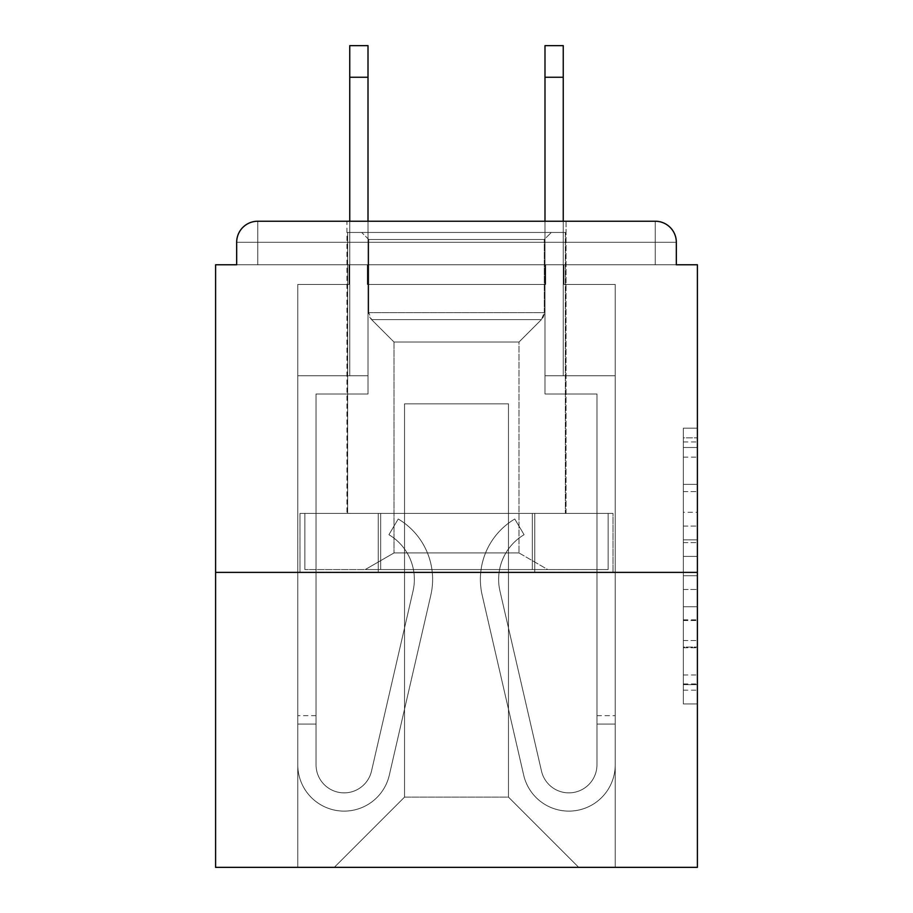 <?xml version="1.0" encoding="UTF-8"?>
<svg xmlns="http://www.w3.org/2000/svg" width="913" height="913" viewBox="0 0 913 913"><rect width="100%" height="100%" fill="white"/><g stroke="black" fill="none" stroke-linecap="round" stroke-linejoin="round"><path stroke-width="0.68" stroke-dasharray="4.57 3.42" d="M683.346 512.284L683.346 556.405L697.395 556.405L697.395 690.148L697.395 441.972L697.395 556.405L683.346 556.405L683.346 437.841L683.346 703.934L683.346 428.186L683.346 684.636L697.395 684.636L683.346 684.636L697.395 684.636L683.346 684.636L683.346 640.515L683.346 703.934L697.395 703.934L697.395 428.186L697.395 683.94L697.395 575.715L683.346 575.715L697.395 575.715L697.395 640.515L697.395 447.484L683.346 447.484L697.395 447.484L697.395 703.934L697.395 441.972L697.395 703.934L683.346 703.934L683.346 428.186L697.395 428.186L697.395 441.972L697.395 428.186L697.395 441.972L697.395 428.186L697.395 437.841L697.395 428.186L683.346 428.186L683.346 447.484L697.395 447.484L683.346 447.484L683.346 512.284L697.395 512.284M566.06 221.231L566.06 513.391L346.94 513.391L566.06 513.391L346.94 513.391L346.94 221.231L566.06 221.231L346.94 221.231L566.06 221.231L346.94 221.231L346.94 513.391L566.06 513.391L566.06 221.231L346.94 221.231M697.395 539.868L697.395 526.082L697.395 539.868L683.346 539.868L683.346 484.369L683.346 647.751L683.346 606.734L697.395 606.734L683.346 606.734L683.346 703.934L697.395 703.934L683.346 703.934L697.395 703.934L683.346 703.934L683.346 428.186L697.395 428.186L683.346 428.186L697.395 428.186L683.346 428.186L683.346 539.868L697.395 539.868M697.395 572.383L697.395 867.35L215.605 867.35L215.605 572.383L697.395 572.383L697.395 264.77L676.328 264.77L676.328 242.299L676.328 264.77L236.672 264.77L236.672 242.299L236.672 264.77L215.605 264.77L215.605 572.383L697.395 572.383L215.605 572.383M545.689 284.434L367.311 284.434L545.689 284.434L367.311 284.434L545.689 284.434L367.311 284.434L545.689 284.434L367.311 284.434L545.689 284.434L367.311 284.434L545.689 284.434L367.311 284.434L545.689 284.434L367.311 284.434L545.689 284.434L367.311 284.434L545.689 284.434L367.311 284.434L545.689 284.434L367.311 284.434L545.689 284.434L367.311 284.434L545.689 284.434L545.689 264.77L563.949 264.77L563.949 284.434L615.225 284.434L563.949 284.434L615.225 284.434L563.949 284.434L615.225 284.434L563.949 284.434L615.225 284.434L563.949 284.434L615.225 284.434L563.949 284.434L615.225 284.434L563.949 284.434L615.225 284.434L563.949 284.434L615.225 284.434L563.949 284.434L615.225 284.434L563.949 284.434L615.225 284.434L563.949 284.434L615.225 284.434L563.949 284.434L563.949 264.77L563.949 284.434L563.949 264.77L563.949 284.434L563.949 264.77L563.949 284.434L563.949 264.77L563.949 284.434L563.949 264.77L563.949 284.434L563.949 264.77L563.949 284.434L563.949 264.77L563.949 284.434L563.949 264.77L563.949 284.434L563.949 264.77L563.949 284.434L563.949 264.77L563.949 284.434L563.949 264.77L545.689 264.77L545.689 284.434L545.689 264.77L563.949 264.77L545.689 264.77L563.949 264.77L545.689 264.77L563.949 264.77L545.689 264.77L563.949 264.77L545.689 264.77L563.949 264.77L545.689 264.77L563.949 264.77L545.689 264.77L563.949 264.77L545.689 264.77L563.949 264.77L545.689 264.77L563.949 264.77L545.689 264.77L563.949 264.77L545.689 264.77L545.689 284.434M349.051 284.434L297.775 284.434L297.775 867.35L615.225 867.35L615.225 284.434L615.225 867.35L615.225 284.434L615.225 867.35L615.225 284.434L615.225 867.35L615.225 284.434L615.225 867.35L615.225 284.434L615.225 867.35L615.225 284.434L615.225 867.35L615.225 284.434L615.225 867.35L615.225 284.434L615.225 867.35L615.225 284.434L615.225 867.35L615.225 284.434L615.225 867.35L615.225 284.434L615.225 867.35L334.295 867.35L404.527 797.117L404.527 403.831L404.527 797.117L404.527 403.831L508.473 403.831L508.473 797.117L578.705 867.35L508.473 797.117L578.705 867.35L508.473 797.117L578.705 867.35L508.473 797.117L578.705 867.35L508.473 797.117L578.705 867.35L508.473 797.117L578.705 867.35L508.473 797.117L578.705 867.35L508.473 797.117L578.705 867.35L508.473 797.117L578.705 867.35L508.473 797.117L578.705 867.35L508.473 797.117L578.705 867.35L508.473 797.117L404.527 797.117L404.527 403.831L404.527 797.117L404.527 403.831L508.473 403.831L508.473 797.117L578.705 867.35L508.473 797.117L508.473 403.831L404.527 403.831L508.473 403.831L508.473 797.117L508.473 403.831L404.527 403.831L404.527 797.117L404.527 403.831L508.473 403.831L508.473 797.117L508.473 403.831L404.527 403.831L404.527 797.117L404.527 403.831L508.473 403.831L508.473 797.117L508.473 403.831L404.527 403.831L404.527 797.117L404.527 403.831L508.473 403.831L508.473 797.117L508.473 403.831L404.527 403.831L404.527 797.117L404.527 403.831L508.473 403.831L508.473 797.117L508.473 403.831L404.527 403.831L404.527 797.117L404.527 403.831L508.473 403.831L508.473 797.117L508.473 403.831L404.527 403.831L404.527 797.117L404.527 403.831L508.473 403.831L508.473 797.117L508.473 403.831L404.527 403.831L404.527 797.117L404.527 403.831L508.473 403.831L508.473 797.117L508.473 403.831L404.527 403.831L404.527 797.117L404.527 403.831L508.473 403.831L508.473 797.117L508.473 403.831L404.527 403.831L404.527 797.117L508.473 797.117L508.473 403.831L404.527 403.831L508.473 403.831L508.473 797.117L508.473 403.831L404.527 403.831L404.527 797.117L334.295 867.35L404.527 797.117L334.295 867.35L404.527 797.117L334.295 867.35L404.527 797.117L334.295 867.35L404.527 797.117L334.295 867.35L404.527 797.117L334.295 867.35L404.527 797.117L334.295 867.35L404.527 797.117L334.295 867.35L404.527 797.117L334.295 867.35L404.527 797.117L334.295 867.35L404.527 797.117L334.295 867.35L404.527 797.117L334.295 867.35L297.775 867.35L334.295 867.35L297.775 867.35L334.295 867.35L297.775 867.35L334.295 867.35L297.775 867.35L334.295 867.35L297.775 867.35L334.295 867.35L297.775 867.35L334.295 867.35L297.775 867.35L334.295 867.35L297.775 867.35L334.295 867.35L297.775 867.35L334.295 867.35L297.775 867.35L334.295 867.35L297.775 867.35L297.775 284.434L297.775 867.35L297.775 284.434L297.775 867.35L297.775 284.434L297.775 867.35L297.775 284.434L297.775 867.35L297.775 284.434L297.775 867.35L297.775 284.434L297.775 867.35L297.775 284.434L297.775 867.35L297.775 284.434L297.775 867.35L297.775 284.434L297.775 867.35L297.775 284.434L297.775 867.35L297.775 284.434L349.051 284.434L297.775 284.434L349.051 284.434L297.775 284.434L349.051 284.434L297.775 284.434L349.051 284.434L297.775 284.434L349.051 284.434L297.775 284.434L349.051 284.434L297.775 284.434L349.051 284.434L297.775 284.434L349.051 284.434L297.775 284.434L349.051 284.434L297.775 284.434L349.051 284.434L297.775 284.434L349.051 284.434L349.051 264.77L367.311 264.77L367.311 284.434L367.311 264.77L367.311 284.434L367.311 264.77L367.311 284.434L367.311 264.77L367.311 284.434L367.311 264.77L367.311 284.434L367.311 264.77L367.311 284.434L367.311 264.77L367.311 284.434L367.311 264.77L367.311 284.434L367.311 264.77L367.311 284.434L367.311 264.77L367.311 284.434L367.311 264.77L367.311 284.434L367.311 264.77L349.051 264.77L349.051 284.434L349.051 264.77L367.311 264.77L349.051 264.77L367.311 264.77L349.051 264.77L367.311 264.77L349.051 264.77L367.311 264.77L349.051 264.77L367.311 264.77L349.051 264.77L367.311 264.77L349.051 264.77L367.311 264.77L349.051 264.77L367.311 264.77L349.051 264.77L367.311 264.77L349.051 264.77L367.311 264.77L349.051 264.77L349.051 284.434M676.328 264.77L676.328 242.299A21.067 21.067 0 0 0 655.249 221.231L257.751 221.231L655.249 221.231A21.067 21.067 0 0 1 676.328 242.299A21.067 21.067 0 0 0 655.249 221.231L257.751 221.231L655.249 221.231A21.067 21.067 0 0 1 676.328 242.299A21.067 21.067 0 0 0 655.249 221.231L257.751 221.231A21.067 21.067 0 0 0 236.672 242.299A21.067 21.067 0 0 1 257.751 221.231A21.067 21.067 0 0 0 236.672 242.299L236.672 264.77L676.328 264.77L236.672 264.77L676.328 264.77L236.672 264.77L676.328 264.77L236.672 264.77L676.328 264.77L236.672 264.77L676.328 264.77L236.672 264.77L676.328 264.77L236.672 264.77L676.328 264.77L236.672 264.77L676.328 264.77L236.672 264.77L676.328 264.77L676.328 242.299A21.067 21.067 0 0 0 655.249 221.231L257.751 221.231A21.067 21.067 0 0 0 236.672 242.299A21.067 21.067 0 0 1 257.751 221.231A21.067 21.067 0 0 0 236.672 242.299L236.672 264.77L257.751 264.77L236.672 264.77L236.672 242.299L236.672 264.77M655.249 264.77L257.751 264.77L655.249 264.77L655.249 242.299L257.751 242.299L257.751 264.77L257.751 242.299L655.249 242.299L655.249 264.77L655.249 242.299L257.751 242.299L257.751 264.77L257.751 242.299L655.249 242.299L655.249 264.77L655.249 242.299L257.751 242.299L257.751 264.77L257.751 242.299L655.249 242.299L655.249 264.77L655.249 242.299L257.751 242.299L257.751 264.77L257.751 242.299L655.249 242.299L655.249 264.77L655.249 242.299L257.751 242.299L257.751 264.77L257.751 242.299L655.249 242.299L655.249 264.77L655.249 242.299L257.751 242.299L257.751 264.77L257.751 242.299L655.249 242.299L655.249 264.77L655.249 242.299L257.751 242.299L257.751 264.77L257.751 242.299L655.249 242.299L655.249 264.77L655.249 242.299L257.751 242.299L257.751 264.77L257.751 242.299L655.249 242.299L655.249 264.77L655.249 242.299L257.751 242.299L257.751 264.77L257.751 242.299L655.249 242.299L655.249 264.77L655.249 242.299L257.751 242.299L257.751 264.77L257.751 242.299L655.249 242.299L655.249 264.77L655.249 242.299L257.751 242.299L257.751 264.77L257.751 242.299L655.249 242.299L655.249 264.77M257.751 221.231L655.249 221.231L257.751 221.231L655.249 221.231L257.751 221.231L655.249 221.231L655.249 242.299L676.328 242.299A21.067 21.067 0 0 0 655.249 221.231A21.067 21.067 0 0 1 676.328 242.299A21.067 21.067 0 0 0 655.249 221.231A21.067 21.067 0 0 1 676.328 242.299A21.067 21.067 0 0 0 655.249 221.231A21.067 21.067 0 0 1 676.328 242.299A21.067 21.067 0 0 0 655.249 221.231A21.067 21.067 0 0 1 676.328 242.299A21.067 21.067 0 0 0 655.249 221.231L257.751 221.231A21.067 21.067 0 0 0 236.672 242.299A21.067 21.067 0 0 1 257.751 221.231A21.067 21.067 0 0 0 236.672 242.299L257.751 242.299L257.751 221.231A21.067 21.067 0 0 0 236.672 242.299L257.751 242.299L257.751 221.231A21.067 21.067 0 0 0 236.672 242.299L257.751 242.299L257.751 221.231A21.067 21.067 0 0 0 236.672 242.299L257.751 242.299L257.751 221.231A21.067 21.067 0 0 0 236.672 242.299L257.751 242.299L257.751 221.231A21.067 21.067 0 0 0 236.672 242.299L257.751 242.299L257.751 221.231A21.067 21.067 0 0 0 236.672 242.299L257.751 242.299L257.751 221.231L257.751 242.299L236.672 242.299L257.751 242.299L257.751 221.231L257.751 242.299L236.672 242.299L257.751 242.299L257.751 221.231L257.751 242.299L236.672 242.299L257.751 242.299L257.751 221.231L257.751 242.299L236.672 242.299L257.751 242.299L257.751 221.231L257.751 242.299L236.672 242.299L257.751 242.299L257.751 221.231L257.751 242.299L236.672 242.299L257.751 242.299L257.751 221.231L257.751 242.299L236.672 242.299L257.751 242.299L257.751 221.231L257.751 242.299L236.672 242.299M299.989 572.383L613.011 572.383L299.989 572.383L299.989 513.391L613.011 513.391L378.244 513.391L378.244 572.383L378.244 513.391L534.756 513.391L534.756 572.383L534.756 513.391L613.011 513.391L613.011 572.383L613.011 513.391L299.989 513.391L299.989 572.383M683.346 556.405L697.395 556.405L683.346 556.405M683.346 437.841L683.346 428.186L683.346 437.841L697.395 437.841L683.346 437.841M683.346 647.055L683.346 589.501L683.346 647.055L697.395 647.055L683.346 647.055M683.346 589.501L683.346 575.715L697.395 575.715L683.346 575.715L683.346 589.501L697.395 589.501L683.346 589.501M683.346 484.369L683.346 447.484L683.346 484.369L697.395 484.369L683.346 484.369M683.346 428.186L697.395 428.186L683.346 428.186L683.346 441.972L683.346 428.186L697.395 428.186M683.346 703.934L697.395 703.934L683.346 703.934L683.346 690.148L683.346 703.934M534.756 513.391L534.756 572.383L534.756 513.391M378.244 513.391L378.244 572.383L378.244 513.391M414.365 579.401A51.973 51.973 0 0 1 413.03 591.088L371.5 771.131A28.098 28.098 0 0 1 316.035 764.809L316.035 715.655L316.035 724.077L316.035 715.655L316.035 724.077L316.035 715.655L316.035 724.077L316.035 715.655L316.035 724.077L316.035 715.655L316.035 724.077L316.035 715.655L316.035 724.077L316.035 715.655L316.035 724.077L316.035 715.655L316.035 724.077L316.035 715.655L316.035 724.077L316.035 715.655L316.035 724.077L316.035 715.655L316.035 724.077L297.775 724.077L297.775 715.655L297.775 764.809A46.358 46.358 0 0 0 389.292 775.228L430.822 595.185A70.233 70.233 0 0 0 398.228 519.006L388.915 534.71A51.973 51.973 0 0 1 413.03 591.088L371.5 771.131A28.098 28.098 0 0 1 316.035 764.809L316.035 393.994L368.007 393.994L368.007 375.734L297.775 375.734L297.775 764.809A46.358 46.358 0 0 0 389.292 775.228L430.822 595.185A70.233 70.233 0 0 0 398.228 519.006L388.915 534.71A51.973 51.973 0 0 1 413.03 591.088L371.5 771.131A28.098 28.098 0 0 1 316.035 764.809L316.035 393.994L368.007 393.994L368.007 375.734L297.775 375.734L297.775 764.809A46.358 46.358 0 0 0 389.292 775.228L430.822 595.185A70.233 70.233 0 0 0 398.228 519.006L388.915 534.71A51.973 51.973 0 0 1 413.03 591.088L371.5 771.131A28.098 28.098 0 0 1 316.035 764.809L316.035 724.077L297.775 724.077L297.775 764.809A46.358 46.358 0 0 0 389.292 775.228L430.822 595.185A70.233 70.233 0 0 0 398.228 519.006L388.915 534.71A51.973 51.973 0 0 1 413.03 591.088L371.5 771.131A28.098 28.098 0 0 1 316.035 764.809L316.035 724.077L297.775 724.077L297.775 715.655L297.775 764.809A46.358 46.358 0 0 0 389.292 775.228L430.822 595.185A70.233 70.233 0 0 0 398.228 519.006L388.915 534.71A51.973 51.973 0 0 1 413.03 591.088L371.5 771.131A28.098 28.098 0 0 1 316.035 764.809L316.035 393.994L368.007 393.994L368.007 45.65L368.007 375.734L297.775 375.734L297.775 764.809A46.358 46.358 0 0 0 389.292 775.228L430.822 595.185A70.233 70.233 0 0 0 398.228 519.006L388.915 534.71A51.973 51.973 0 0 1 413.03 591.088L371.5 771.131A28.098 28.098 0 0 1 316.035 764.809L316.035 393.994L368.007 393.994L368.007 375.734L297.775 375.734L297.775 764.809A46.358 46.358 0 0 0 389.292 775.228L430.822 595.185A70.233 70.233 0 0 0 398.228 519.006L388.915 534.71A51.973 51.973 0 0 1 413.03 591.088L371.5 771.131A28.098 28.098 0 0 1 316.035 764.809L316.035 724.077L297.775 724.077L297.775 764.809A46.358 46.358 0 0 0 389.292 775.228L430.822 595.185A70.233 70.233 0 0 0 398.228 519.006L388.915 534.71A51.973 51.973 0 0 1 413.03 591.088L371.5 771.131A28.098 28.098 0 0 1 316.035 764.809L316.035 724.077L297.775 724.077L297.775 715.655L297.775 764.809A46.358 46.358 0 0 0 389.292 775.228L430.822 595.185A70.233 70.233 0 0 0 398.228 519.006L388.915 534.71A51.973 51.973 0 0 1 413.03 591.088L371.5 771.131A28.098 28.098 0 0 1 316.035 764.809L316.035 393.994L368.007 393.994L368.007 45.65L368.007 375.734L297.775 375.734L297.775 764.809A46.358 46.358 0 0 0 389.292 775.228L430.822 595.185A70.233 70.233 0 0 0 398.228 519.006L388.915 534.71A51.973 51.973 0 0 1 413.03 591.088L371.5 771.131A28.098 28.098 0 0 1 316.035 764.809L316.035 393.994L368.007 393.994L368.007 375.734L297.775 375.734L297.775 764.809A46.358 46.358 0 0 0 389.292 775.228L430.822 595.185A70.233 70.233 0 0 0 398.228 519.006L388.915 534.71A51.973 51.973 0 0 1 413.03 591.088L371.5 771.131A28.098 28.098 0 0 1 316.035 764.809L316.035 724.077L297.775 724.077L297.775 764.809A46.358 46.358 0 0 0 389.292 775.228L430.822 595.185A70.233 70.233 0 0 0 398.228 519.006L388.915 534.71A51.973 51.973 0 0 1 413.03 591.088L371.5 771.131A28.098 28.098 0 0 1 316.035 764.809L316.035 724.077L297.775 724.077L297.775 715.655L297.775 764.809A46.358 46.358 0 0 0 389.292 775.228L430.822 595.185A70.233 70.233 0 0 0 398.228 519.006L388.915 534.71A51.973 51.973 0 0 1 413.03 591.088L371.5 771.131A28.098 28.098 0 0 1 316.035 764.809L316.035 393.994L368.007 393.994L368.007 45.65L368.007 375.734L297.775 375.734L297.775 764.809A46.358 46.358 0 0 0 389.292 775.228L430.822 595.185A70.233 70.233 0 0 0 398.228 519.006L388.915 534.71A51.973 51.973 0 0 1 413.03 591.088L371.5 771.131A28.098 28.098 0 0 1 316.035 764.809L316.035 393.994L368.007 393.994L368.007 375.734L297.775 375.734L297.775 764.809A46.358 46.358 0 0 0 389.292 775.228L430.822 595.185A70.233 70.233 0 0 0 398.228 519.006L388.915 534.71A51.973 51.973 0 0 1 413.03 591.088L371.5 771.131A28.098 28.098 0 0 1 316.035 764.809L316.035 724.077L297.775 724.077L297.775 764.809A46.358 46.358 0 0 0 389.292 775.228L430.822 595.185A70.233 70.233 0 0 0 398.228 519.006L388.915 534.71A51.973 51.973 0 0 1 413.03 591.088L371.5 771.131A28.098 28.098 0 0 1 316.035 764.809L316.035 724.077L297.775 724.077L297.775 715.655L297.775 764.809A46.358 46.358 0 0 0 389.292 775.228L430.822 595.185A70.233 70.233 0 0 0 398.228 519.006L388.915 534.71A51.973 51.973 0 0 1 413.03 591.088L371.5 771.131A28.098 28.098 0 0 1 316.035 764.809L316.035 393.994L368.007 393.994L368.007 45.65L368.007 375.734L297.775 375.734L297.775 764.809A46.358 46.358 0 0 0 389.292 775.228L430.822 595.185A70.233 70.233 0 0 0 398.228 519.006L388.915 534.71A51.973 51.973 0 0 1 413.03 591.088L371.5 771.131A28.098 28.098 0 0 1 316.035 764.809L316.035 393.994L368.007 393.994L368.007 375.734L297.775 375.734L297.775 764.809A46.358 46.358 0 0 0 389.292 775.228L430.822 595.185A70.233 70.233 0 0 0 398.228 519.006L388.915 534.71A51.973 51.973 0 0 1 413.03 591.088L371.5 771.131A28.098 28.098 0 0 1 316.035 764.809L316.035 724.077L297.775 724.077L297.775 764.809A46.358 46.358 0 0 0 389.292 775.228L430.822 595.185A70.233 70.233 0 0 0 398.228 519.006L388.915 534.71A51.973 51.973 0 0 1 413.03 591.088L371.5 771.131A28.098 28.098 0 0 1 316.035 764.809L316.035 724.077L297.775 724.077L297.775 715.655L297.775 764.809A46.358 46.358 0 0 0 389.292 775.228L430.822 595.185A70.233 70.233 0 0 0 398.228 519.006L388.915 534.71A51.973 51.973 0 0 1 413.03 591.088L371.5 771.131A28.098 28.098 0 0 1 316.035 764.809L316.035 393.994L368.007 393.994L368.007 45.65L368.007 375.734L297.775 375.734L297.775 764.809A46.358 46.358 0 0 0 389.292 775.228L430.822 595.185A70.233 70.233 0 0 0 398.228 519.006L388.915 534.71A51.973 51.973 0 0 1 413.03 591.088L371.5 771.131A28.098 28.098 0 0 1 316.035 764.809L316.035 393.994L368.007 393.994L368.007 375.734L297.775 375.734L297.775 764.809A46.358 46.358 0 0 0 389.292 775.228L430.822 595.185A70.233 70.233 0 0 0 398.228 519.006L388.915 534.71A51.973 51.973 0 0 1 413.03 591.088L371.5 771.131A28.098 28.098 0 0 1 316.035 764.809L316.035 393.994L368.007 393.994L368.007 45.65L368.007 375.734L297.775 375.734L297.775 764.809A46.358 46.358 0 0 0 389.292 775.228L430.822 595.185A70.233 70.233 0 0 0 398.228 519.006L388.915 534.71A51.973 51.973 0 0 1 413.03 591.088L371.5 771.131A28.098 28.098 0 0 1 316.035 764.809L316.035 393.994L368.007 393.994L368.007 375.734L297.775 375.734L297.775 764.809A46.358 46.358 0 0 0 389.292 775.228L430.822 595.185A70.233 70.233 0 0 0 398.228 519.006L388.915 534.71A51.973 51.973 0 0 1 413.03 591.088L371.5 771.131A28.098 28.098 0 0 1 316.035 764.809L316.035 393.994L368.007 393.994L368.007 45.65L368.007 375.734L297.775 375.734L297.775 764.809A46.358 46.358 0 0 0 389.292 775.228L430.822 595.185A70.233 70.233 0 0 0 398.228 519.006L388.915 534.71A51.973 51.973 0 0 1 413.03 591.088L371.5 771.131A28.098 28.098 0 0 1 316.035 764.809L316.035 393.994L368.007 393.994L368.007 375.734L297.775 375.734L297.775 764.809A46.358 46.358 0 0 0 389.292 775.228L430.822 595.185A70.233 70.233 0 0 0 398.228 519.006L388.915 534.71A51.973 51.973 0 0 1 413.03 591.088L371.5 771.131A28.098 28.098 0 0 1 316.035 764.809L316.035 393.994L368.007 393.994L368.007 45.65L368.007 375.734L297.775 375.734L297.775 764.809A46.358 46.358 0 0 0 389.292 775.228L430.822 595.185A70.233 70.233 0 0 0 398.228 519.006L388.915 534.71A51.973 51.973 0 0 1 413.03 591.088L371.5 771.131A28.098 28.098 0 0 1 316.035 764.809L316.035 393.994L368.007 393.994L368.007 375.734L297.775 375.734L297.775 764.809A46.358 46.358 0 0 0 389.292 775.228L430.822 595.185A70.233 70.233 0 0 0 398.228 519.006L388.915 534.71A51.973 51.973 0 0 1 413.03 591.088L371.5 771.131A28.098 28.098 0 0 1 316.035 764.809L316.035 393.994L368.007 393.994L368.007 45.65L368.007 375.734L297.775 375.734L297.775 764.809A46.358 46.358 0 0 0 389.292 775.228L430.822 595.185A70.233 70.233 0 0 0 398.228 519.006L388.915 534.71A51.973 51.973 0 0 1 413.03 591.088L371.5 771.131A28.098 28.098 0 0 1 316.035 764.809L316.035 393.994L368.007 393.994L368.007 375.734L297.775 375.734L297.775 764.809A46.358 46.358 0 0 0 389.292 775.228L430.822 595.185A70.233 70.233 0 0 0 398.228 519.006L388.915 534.71A51.973 51.973 0 0 1 413.03 591.088L371.5 771.131A28.098 28.098 0 0 1 316.035 764.809L316.035 393.994L368.007 393.994L368.007 45.65L368.007 375.734L297.775 375.734L297.775 764.809A46.358 46.358 0 0 0 389.292 775.228L430.822 595.185A70.233 70.233 0 0 0 398.228 519.006L388.915 534.71A51.973 51.973 0 0 1 413.03 591.088L371.5 771.131A28.098 28.098 0 0 1 316.035 764.809L316.035 393.994L368.007 393.994L368.007 375.734L297.775 375.734L297.775 764.809A46.358 46.358 0 0 0 389.292 775.228L430.822 595.185A70.233 70.233 0 0 0 398.228 519.006L388.915 534.71A51.973 51.973 0 0 1 413.03 591.088L371.5 771.131A28.098 28.098 0 0 1 316.035 764.809L316.035 724.077L297.775 724.077L297.775 764.809A46.358 46.358 0 0 0 389.292 775.228L430.822 595.185A70.233 70.233 0 0 0 398.228 519.006L388.915 534.71A51.973 51.973 0 0 1 413.03 591.088L371.5 771.131A28.098 28.098 0 0 1 316.035 764.809A28.098 28.098 0 0 0 371.5 771.131A28.098 28.098 0 0 1 316.035 764.809A28.098 28.098 0 0 0 371.5 771.131A28.098 28.098 0 0 1 316.035 764.809A28.098 28.098 0 0 0 371.5 771.131A28.098 28.098 0 0 1 316.035 764.809A28.098 28.098 0 0 0 371.5 771.131A28.098 28.098 0 0 1 316.035 764.809A28.098 28.098 0 0 0 371.5 771.131L413.03 591.088A51.973 51.973 0 0 0 414.365 579.401A51.973 51.973 0 0 1 413.03 591.088A51.973 51.973 0 0 0 414.365 579.401A51.973 51.973 0 0 1 413.03 591.088A51.973 51.973 0 0 0 414.365 579.401A51.973 51.973 0 0 1 413.03 591.088A51.973 51.973 0 0 0 414.365 579.401A51.973 51.973 0 0 1 413.03 591.088A51.973 51.973 0 0 0 388.915 534.71A51.973 51.973 0 0 1 414.365 579.401A51.973 51.973 0 0 0 388.915 534.71A51.973 51.973 0 0 1 414.365 579.401A51.973 51.973 0 0 0 388.915 534.71A51.973 51.973 0 0 1 414.365 579.401A51.973 51.973 0 0 0 388.915 534.71A51.973 51.973 0 0 1 414.365 579.401A51.973 51.973 0 0 0 388.915 534.71A51.973 51.973 0 0 1 414.365 579.401M349.747 221.231L349.747 45.65L349.747 375.734L368.007 375.734L368.007 45.65L349.747 45.65L349.747 375.734L368.007 375.734L349.747 375.734L349.747 45.65L349.747 375.734L368.007 375.734L349.747 375.734L349.747 45.65L349.747 375.734L368.007 375.734L349.747 375.734L349.747 45.65L349.747 375.734L368.007 375.734L349.747 375.734L349.747 45.65L349.747 375.734L368.007 375.734L349.747 375.734L349.747 45.65L349.747 375.734L368.007 375.734L349.747 375.734L349.747 45.65L349.747 375.734L368.007 375.734L349.747 375.734L349.747 45.65L349.747 375.734L368.007 375.734L349.747 375.734L349.747 45.65L349.747 375.734L368.007 375.734L349.747 375.734L349.747 77.251L368.007 77.251M498.635 579.401A51.973 51.973 0 0 0 499.97 591.088L541.5 771.131A28.098 28.098 0 0 0 596.965 764.809L596.965 715.655L596.965 724.077L596.965 715.655L596.965 724.077L596.965 715.655L596.965 724.077L596.965 715.655L596.965 724.077L596.965 715.655L596.965 724.077L596.965 715.655L596.965 724.077L596.965 715.655L596.965 724.077L596.965 715.655L596.965 724.077L596.965 715.655L596.965 724.077L596.965 715.655L596.965 724.077L596.965 715.655L596.965 724.077L615.225 724.077L615.225 715.655L615.225 764.809A46.358 46.358 0 0 1 523.708 775.228L482.178 595.185A70.233 70.233 0 0 1 514.772 519.006L524.085 534.71A51.973 51.973 0 0 0 499.97 591.088L541.5 771.131A28.098 28.098 0 0 0 596.965 764.809L596.965 393.994L544.993 393.994L544.993 375.734L615.225 375.734L615.225 764.809A46.358 46.358 0 0 1 523.708 775.228L482.178 595.185A70.233 70.233 0 0 1 514.772 519.006L524.085 534.71A51.973 51.973 0 0 0 499.97 591.088L541.5 771.131A28.098 28.098 0 0 0 596.965 764.809L596.965 393.994L544.993 393.994L544.993 375.734L615.225 375.734L615.225 764.809A46.358 46.358 0 0 1 523.708 775.228L482.178 595.185A70.233 70.233 0 0 1 514.772 519.006L524.085 534.71A51.973 51.973 0 0 0 499.97 591.088L541.5 771.131A28.098 28.098 0 0 0 596.965 764.809L596.965 724.077L615.225 724.077L615.225 764.809A46.358 46.358 0 0 1 523.708 775.228L482.178 595.185A70.233 70.233 0 0 1 514.772 519.006L524.085 534.71A51.973 51.973 0 0 0 499.97 591.088L541.5 771.131A28.098 28.098 0 0 0 596.965 764.809L596.965 724.077L615.225 724.077L615.225 715.655L615.225 764.809A46.358 46.358 0 0 1 523.708 775.228L482.178 595.185A70.233 70.233 0 0 1 514.772 519.006L524.085 534.71A51.973 51.973 0 0 0 499.97 591.088L541.5 771.131A28.098 28.098 0 0 0 596.965 764.809L596.965 393.994L544.993 393.994L544.993 45.65L544.993 375.734L615.225 375.734L615.225 764.809A46.358 46.358 0 0 1 523.708 775.228L482.178 595.185A70.233 70.233 0 0 1 514.772 519.006L524.085 534.71A51.973 51.973 0 0 0 499.97 591.088L541.5 771.131A28.098 28.098 0 0 0 596.965 764.809L596.965 393.994L544.993 393.994L544.993 375.734L615.225 375.734L615.225 764.809A46.358 46.358 0 0 1 523.708 775.228L482.178 595.185A70.233 70.233 0 0 1 514.772 519.006L524.085 534.71A51.973 51.973 0 0 0 499.97 591.088L541.5 771.131A28.098 28.098 0 0 0 596.965 764.809L596.965 724.077L615.225 724.077L615.225 764.809A46.358 46.358 0 0 1 523.708 775.228L482.178 595.185A70.233 70.233 0 0 1 514.772 519.006L524.085 534.71A51.973 51.973 0 0 0 499.97 591.088L541.5 771.131A28.098 28.098 0 0 0 596.965 764.809L596.965 724.077L615.225 724.077L615.225 715.655L615.225 764.809A46.358 46.358 0 0 1 523.708 775.228L482.178 595.185A70.233 70.233 0 0 1 514.772 519.006L524.085 534.71A51.973 51.973 0 0 0 499.97 591.088L541.5 771.131A28.098 28.098 0 0 0 596.965 764.809L596.965 393.994L544.993 393.994L544.993 45.65L544.993 375.734L615.225 375.734L615.225 764.809A46.358 46.358 0 0 1 523.708 775.228L482.178 595.185A70.233 70.233 0 0 1 514.772 519.006L524.085 534.71A51.973 51.973 0 0 0 499.97 591.088L541.5 771.131A28.098 28.098 0 0 0 596.965 764.809L596.965 393.994L544.993 393.994L544.993 375.734L615.225 375.734L615.225 764.809A46.358 46.358 0 0 1 523.708 775.228L482.178 595.185A70.233 70.233 0 0 1 514.772 519.006L524.085 534.71A51.973 51.973 0 0 0 499.97 591.088L541.5 771.131A28.098 28.098 0 0 0 596.965 764.809L596.965 724.077L615.225 724.077L615.225 764.809A46.358 46.358 0 0 1 523.708 775.228L482.178 595.185A70.233 70.233 0 0 1 514.772 519.006L524.085 534.71A51.973 51.973 0 0 0 499.97 591.088L541.5 771.131A28.098 28.098 0 0 0 596.965 764.809L596.965 724.077L615.225 724.077L615.225 715.655L615.225 764.809A46.358 46.358 0 0 1 523.708 775.228L482.178 595.185A70.233 70.233 0 0 1 514.772 519.006L524.085 534.71A51.973 51.973 0 0 0 499.97 591.088L541.5 771.131A28.098 28.098 0 0 0 596.965 764.809L596.965 393.994L544.993 393.994L544.993 45.65L544.993 375.734L615.225 375.734L615.225 764.809A46.358 46.358 0 0 1 523.708 775.228L482.178 595.185A70.233 70.233 0 0 1 514.772 519.006L524.085 534.71A51.973 51.973 0 0 0 499.97 591.088L541.5 771.131A28.098 28.098 0 0 0 596.965 764.809L596.965 393.994L544.993 393.994L544.993 375.734L615.225 375.734L615.225 764.809A46.358 46.358 0 0 1 523.708 775.228L482.178 595.185A70.233 70.233 0 0 1 514.772 519.006L524.085 534.71A51.973 51.973 0 0 0 499.97 591.088L541.5 771.131A28.098 28.098 0 0 0 596.965 764.809L596.965 724.077L615.225 724.077L615.225 764.809A46.358 46.358 0 0 1 523.708 775.228L482.178 595.185A70.233 70.233 0 0 1 514.772 519.006L524.085 534.71A51.973 51.973 0 0 0 499.97 591.088L541.5 771.131A28.098 28.098 0 0 0 596.965 764.809L596.965 724.077L615.225 724.077L615.225 715.655L615.225 764.809A46.358 46.358 0 0 1 523.708 775.228L482.178 595.185A70.233 70.233 0 0 1 514.772 519.006L524.085 534.71A51.973 51.973 0 0 0 499.97 591.088L541.5 771.131A28.098 28.098 0 0 0 596.965 764.809L596.965 393.994L544.993 393.994L544.993 45.65L544.993 375.734L615.225 375.734L615.225 764.809A46.358 46.358 0 0 1 523.708 775.228L482.178 595.185A70.233 70.233 0 0 1 514.772 519.006L524.085 534.71A51.973 51.973 0 0 0 499.97 591.088L541.5 771.131A28.098 28.098 0 0 0 596.965 764.809L596.965 393.994L544.993 393.994L544.993 375.734L615.225 375.734L615.225 764.809A46.358 46.358 0 0 1 523.708 775.228L482.178 595.185A70.233 70.233 0 0 1 514.772 519.006L524.085 534.71A51.973 51.973 0 0 0 499.97 591.088L541.5 771.131A28.098 28.098 0 0 0 596.965 764.809L596.965 724.077L615.225 724.077L615.225 764.809A46.358 46.358 0 0 1 523.708 775.228L482.178 595.185A70.233 70.233 0 0 1 514.772 519.006L524.085 534.71A51.973 51.973 0 0 0 499.97 591.088L541.5 771.131A28.098 28.098 0 0 0 596.965 764.809L596.965 724.077L615.225 724.077L615.225 715.655L615.225 764.809A46.358 46.358 0 0 1 523.708 775.228L482.178 595.185A70.233 70.233 0 0 1 514.772 519.006L524.085 534.71A51.973 51.973 0 0 0 499.97 591.088L541.5 771.131A28.098 28.098 0 0 0 596.965 764.809L596.965 393.994L544.993 393.994L544.993 45.65L544.993 375.734L615.225 375.734L615.225 764.809A46.358 46.358 0 0 1 523.708 775.228L482.178 595.185A70.233 70.233 0 0 1 514.772 519.006L524.085 534.71A51.973 51.973 0 0 0 499.97 591.088L541.5 771.131A28.098 28.098 0 0 0 596.965 764.809L596.965 393.994L544.993 393.994L544.993 375.734L615.225 375.734L615.225 764.809A46.358 46.358 0 0 1 523.708 775.228L482.178 595.185A70.233 70.233 0 0 1 514.772 519.006L524.085 534.71A51.973 51.973 0 0 0 499.97 591.088L541.5 771.131A28.098 28.098 0 0 0 596.965 764.809L596.965 393.994L544.993 393.994L544.993 45.65L544.993 375.734L615.225 375.734L615.225 764.809A46.358 46.358 0 0 1 523.708 775.228L482.178 595.185A70.233 70.233 0 0 1 514.772 519.006L524.085 534.71A51.973 51.973 0 0 0 499.97 591.088L541.5 771.131A28.098 28.098 0 0 0 596.965 764.809L596.965 393.994L544.993 393.994L544.993 375.734L615.225 375.734L615.225 764.809A46.358 46.358 0 0 1 523.708 775.228L482.178 595.185A70.233 70.233 0 0 1 514.772 519.006L524.085 534.71A51.973 51.973 0 0 0 499.97 591.088L541.5 771.131A28.098 28.098 0 0 0 596.965 764.809L596.965 393.994L544.993 393.994L544.993 45.65L544.993 375.734L615.225 375.734L615.225 764.809A46.358 46.358 0 0 1 523.708 775.228L482.178 595.185A70.233 70.233 0 0 1 514.772 519.006L524.085 534.71A51.973 51.973 0 0 0 499.97 591.088L541.5 771.131A28.098 28.098 0 0 0 596.965 764.809L596.965 393.994L544.993 393.994L544.993 375.734L615.225 375.734L615.225 764.809A46.358 46.358 0 0 1 523.708 775.228L482.178 595.185A70.233 70.233 0 0 1 514.772 519.006L524.085 534.71A51.973 51.973 0 0 0 499.97 591.088L541.5 771.131A28.098 28.098 0 0 0 596.965 764.809L596.965 393.994L544.993 393.994L544.993 45.65L544.993 375.734L615.225 375.734L615.225 764.809A46.358 46.358 0 0 1 523.708 775.228L482.178 595.185A70.233 70.233 0 0 1 514.772 519.006L524.085 534.71A51.973 51.973 0 0 0 499.97 591.088L541.5 771.131A28.098 28.098 0 0 0 596.965 764.809L596.965 393.994L544.993 393.994L544.993 375.734L615.225 375.734L615.225 764.809A46.358 46.358 0 0 1 523.708 775.228L482.178 595.185A70.233 70.233 0 0 1 514.772 519.006L524.085 534.71A51.973 51.973 0 0 0 499.97 591.088L541.5 771.131A28.098 28.098 0 0 0 596.965 764.809L596.965 393.994L544.993 393.994L544.993 45.65L544.993 375.734L615.225 375.734L615.225 764.809A46.358 46.358 0 0 1 523.708 775.228L482.178 595.185A70.233 70.233 0 0 1 514.772 519.006L524.085 534.71A51.973 51.973 0 0 0 499.97 591.088L541.5 771.131A28.098 28.098 0 0 0 596.965 764.809L596.965 393.994L544.993 393.994L544.993 375.734L615.225 375.734L615.225 764.809A46.358 46.358 0 0 1 523.708 775.228L482.178 595.185A70.233 70.233 0 0 1 514.772 519.006L524.085 534.71A51.973 51.973 0 0 0 499.97 591.088L541.5 771.131A28.098 28.098 0 0 0 596.965 764.809L596.965 393.994L544.993 393.994L544.993 45.65L544.993 375.734L615.225 375.734L615.225 764.809A46.358 46.358 0 0 1 523.708 775.228L482.178 595.185A70.233 70.233 0 0 1 514.772 519.006L524.085 534.71A51.973 51.973 0 0 0 499.97 591.088L541.5 771.131A28.098 28.098 0 0 0 596.965 764.809L596.965 393.994L544.993 393.994L544.993 375.734L615.225 375.734L615.225 764.809A46.358 46.358 0 0 1 523.708 775.228L482.178 595.185A70.233 70.233 0 0 1 514.772 519.006L524.085 534.71A51.973 51.973 0 0 0 499.97 591.088L541.5 771.131A28.098 28.098 0 0 0 596.965 764.809L596.965 724.077L615.225 724.077L615.225 764.809A46.358 46.358 0 0 1 523.708 775.228L482.178 595.185A70.233 70.233 0 0 1 514.772 519.006L524.085 534.71A51.973 51.973 0 0 0 499.97 591.088L541.5 771.131A28.098 28.098 0 0 0 596.965 764.809A28.098 28.098 0 0 1 541.5 771.131A28.098 28.098 0 0 0 596.965 764.809A28.098 28.098 0 0 1 541.5 771.131A28.098 28.098 0 0 0 596.965 764.809A28.098 28.098 0 0 1 541.5 771.131A28.098 28.098 0 0 0 596.965 764.809A28.098 28.098 0 0 1 541.5 771.131A28.098 28.098 0 0 0 596.965 764.809A28.098 28.098 0 0 1 541.5 771.131L499.97 591.088A51.973 51.973 0 0 1 498.635 579.401A51.973 51.973 0 0 0 499.97 591.088A51.973 51.973 0 0 1 498.635 579.401A51.973 51.973 0 0 0 499.97 591.088A51.973 51.973 0 0 1 498.635 579.401A51.973 51.973 0 0 0 499.97 591.088A51.973 51.973 0 0 1 498.635 579.401A51.973 51.973 0 0 0 499.97 591.088A51.973 51.973 0 0 1 524.085 534.71A51.973 51.973 0 0 0 498.635 579.401A51.973 51.973 0 0 1 524.085 534.71A51.973 51.973 0 0 0 498.635 579.401A51.973 51.973 0 0 1 524.085 534.71A51.973 51.973 0 0 0 498.635 579.401A51.973 51.973 0 0 1 524.085 534.71A51.973 51.973 0 0 0 498.635 579.401A51.973 51.973 0 0 1 524.085 534.71A51.973 51.973 0 0 0 498.635 579.401M563.253 77.251L544.993 77.251L563.253 77.251L544.993 77.251L563.253 77.251L544.993 77.251L563.253 77.251L544.993 77.251L563.253 77.251L544.993 77.251L563.253 77.251L544.993 77.251L563.253 77.251L544.993 77.251L563.253 77.251L544.993 77.251L563.253 77.251L544.993 77.251L563.253 77.251L544.993 77.251L563.253 77.251L563.253 45.65L544.993 45.65L544.993 77.251L563.253 77.251L563.253 375.734L563.253 45.65L563.253 375.734L563.253 45.65L563.253 375.734L563.253 45.65L563.253 375.734L563.253 45.65L563.253 375.734L563.253 45.65L563.253 375.734L563.253 45.65L563.253 375.734L563.253 45.65L563.253 375.734L563.253 45.65L563.253 375.734L563.253 45.65L563.253 375.734L563.253 45.65L563.253 375.734L544.993 375.734L544.993 221.231M563.253 221.231L563.253 375.734L544.993 375.734L563.253 375.734L544.993 375.734L563.253 375.734L544.993 375.734L563.253 375.734L544.993 375.734L563.253 375.734L544.993 375.734L563.253 375.734L544.993 375.734L563.253 375.734L544.993 375.734L563.253 375.734L544.993 375.734L563.253 375.734L544.993 375.734L563.253 375.734L544.993 375.734L563.253 375.734L544.993 375.734L544.993 77.251M368.715 239.491L361.685 232.461L551.315 232.461L361.685 232.461L551.315 232.461L361.685 232.461L368.715 239.491L544.285 239.491L551.315 232.461L544.285 239.491L368.715 239.491L544.285 239.491L368.715 239.491L368.715 312.668L544.285 312.668L544.285 239.491L544.285 312.668L368.715 312.668L544.285 312.668L368.715 312.668L371.591 319.618A9.838 9.838 0 0 1 368.715 312.668L368.715 239.491M519.006 552.947L547.8 569.575L365.2 569.575L547.8 569.575L365.2 569.575L547.8 569.575L519.006 552.947L393.994 552.947L365.2 569.575L393.994 552.947L519.006 552.947L393.994 552.947L519.006 552.947L519.006 342.021L393.994 342.021L393.994 552.947L393.994 342.021L371.591 319.618L541.409 319.618A9.838 9.838 0 0 0 544.285 312.668L541.409 319.618L371.591 319.618L541.409 319.618L371.591 319.618L393.994 342.021L519.006 342.021L541.409 319.618L519.006 342.021L393.994 342.021L519.006 342.021L519.006 552.947M347.648 232.461L565.352 232.461L565.352 513.391L347.648 513.391L565.352 513.391L347.648 513.391L565.352 513.391L565.352 232.461L347.648 232.461L347.648 513.391L347.648 232.461L565.352 232.461L347.648 232.461M532.325 513.391L304.851 513.391L532.325 513.391L532.325 569.575L608.149 569.575L304.851 569.575L608.149 569.575L532.325 569.575L532.325 513.391L380.675 513.391L380.675 569.575L380.675 513.391L304.851 513.391L304.851 569.575L304.851 513.391L608.149 513.391L608.149 569.575L608.149 513.391L532.325 513.391L532.325 569.575L532.325 513.391M380.675 513.391L380.675 569.575L380.675 513.391M297.775 724.077L297.775 764.809A46.358 46.358 0 0 0 389.292 775.228L430.822 595.185A70.233 70.233 0 0 0 398.228 519.006L388.915 534.71L398.228 519.006A70.233 70.233 0 0 1 432.625 579.401A70.233 70.233 0 0 0 398.228 519.006A70.233 70.233 0 0 1 432.625 579.401A70.233 70.233 0 0 0 398.228 519.006A70.233 70.233 0 0 1 432.625 579.401A70.233 70.233 0 0 0 398.228 519.006A70.233 70.233 0 0 1 432.625 579.401A70.233 70.233 0 0 0 398.228 519.006A70.233 70.233 0 0 1 430.822 595.185A70.233 70.233 0 0 0 432.625 579.401A70.233 70.233 0 0 1 430.822 595.185A70.233 70.233 0 0 0 432.625 579.401A70.233 70.233 0 0 1 430.822 595.185A70.233 70.233 0 0 0 432.625 579.401A70.233 70.233 0 0 1 430.822 595.185A70.233 70.233 0 0 0 432.625 579.401A70.233 70.233 0 0 1 430.822 595.185L389.292 775.228A46.358 46.358 0 0 1 297.775 764.809A46.358 46.358 0 0 0 389.292 775.228A46.358 46.358 0 0 1 297.775 764.809A46.358 46.358 0 0 0 389.292 775.228A46.358 46.358 0 0 1 297.775 764.809A46.358 46.358 0 0 0 389.292 775.228A46.358 46.358 0 0 1 297.775 764.809A46.358 46.358 0 0 0 389.292 775.228A46.358 46.358 0 0 1 297.775 764.809L297.775 715.655L297.775 764.809L297.775 715.655L297.775 764.809L297.775 715.655L297.775 764.809L297.775 715.655L297.775 764.809L297.775 724.077L316.035 724.077L297.775 724.077M615.225 724.077L615.225 764.809A46.358 46.358 0 0 1 523.708 775.228L482.178 595.185A70.233 70.233 0 0 1 514.772 519.006L524.085 534.71L514.772 519.006A70.233 70.233 0 0 0 480.375 579.401A70.233 70.233 0 0 1 514.772 519.006A70.233 70.233 0 0 0 480.375 579.401A70.233 70.233 0 0 1 514.772 519.006A70.233 70.233 0 0 0 480.375 579.401A70.233 70.233 0 0 1 514.772 519.006A70.233 70.233 0 0 0 480.375 579.401A70.233 70.233 0 0 1 514.772 519.006A70.233 70.233 0 0 0 482.178 595.185A70.233 70.233 0 0 1 480.375 579.401A70.233 70.233 0 0 0 482.178 595.185A70.233 70.233 0 0 1 480.375 579.401A70.233 70.233 0 0 0 482.178 595.185A70.233 70.233 0 0 1 480.375 579.401A70.233 70.233 0 0 0 482.178 595.185A70.233 70.233 0 0 1 480.375 579.401A70.233 70.233 0 0 0 482.178 595.185L523.708 775.228A46.358 46.358 0 0 0 615.225 764.809A46.358 46.358 0 0 1 523.708 775.228A46.358 46.358 0 0 0 615.225 764.809A46.358 46.358 0 0 1 523.708 775.228A46.358 46.358 0 0 0 615.225 764.809A46.358 46.358 0 0 1 523.708 775.228A46.358 46.358 0 0 0 615.225 764.809A46.358 46.358 0 0 1 523.708 775.228A46.358 46.358 0 0 0 615.225 764.809L615.225 715.655L615.225 764.809L615.225 715.655L615.225 764.809L615.225 715.655L615.225 764.809L615.225 715.655L615.225 764.809L615.225 724.077L596.965 724.077L615.225 724.077M349.747 77.251L349.747 375.734L368.007 375.734L349.747 375.734L368.007 375.734L368.007 221.231M676.328 242.299L655.249 242.299L655.249 221.231L655.249 242.299L676.328 242.299L655.249 242.299L655.249 221.231L655.249 242.299L676.328 242.299L655.249 242.299L655.249 221.231L655.249 242.299L676.328 242.299L655.249 242.299L655.249 221.231L655.249 242.299L676.328 242.299L655.249 242.299L655.249 221.231L655.249 242.299L676.328 242.299L655.249 242.299L655.249 221.231L655.249 242.299L676.328 242.299L655.249 242.299L655.249 221.231L655.249 242.299L676.328 242.299L655.249 242.299L655.249 221.231L655.249 242.299L676.328 242.299L655.249 242.299L655.249 221.231L655.249 242.299L676.328 242.299L655.249 242.299L655.249 221.231L655.249 242.299L676.328 242.299L655.249 242.299L655.249 221.231M683.346 640.515L697.395 640.515L683.346 640.515M683.346 619.836L697.395 619.836M683.346 491.605L697.395 491.605L683.346 491.605M683.346 441.972L697.395 441.972M683.346 690.148L697.395 690.148M683.346 674.981L697.395 674.981M683.346 457.139L697.395 457.139M683.346 542.619L697.395 542.619L683.346 542.619M683.346 620.52L697.395 620.52L683.346 620.52M683.346 647.751L697.395 647.751L683.346 647.751M683.346 526.082L697.395 526.082L683.346 526.082M683.346 683.94L697.395 683.94M683.346 684.636L697.395 684.636M683.346 447.484L697.395 447.484M316.035 715.655L297.775 715.655M596.965 715.655L615.225 715.655M349.747 45.65L368.007 45.65M563.253 45.65L544.993 45.65"/><path stroke-width="1.37" d="M676.328 264.77L676.328 242.299L676.328 264.77L697.395 264.77L697.395 867.35L215.605 867.35L215.605 264.77L236.672 264.77L236.672 242.299L236.672 264.77M697.395 572.383L215.605 572.383M676.328 242.299A21.067 21.067 0 0 0 655.249 221.231L257.751 221.231A21.067 21.067 0 0 0 236.672 242.299M655.249 221.231L566.06 221.231M346.94 221.231L257.751 221.231M368.007 77.251L349.747 77.251L349.747 45.65L368.007 45.65L368.007 221.231M349.747 77.251L349.747 221.231M563.253 45.65L563.253 77.251L544.993 77.251L544.993 45.65L563.253 45.65M544.993 221.231L544.993 77.251M563.253 221.231L563.253 77.251"/></g></svg>
